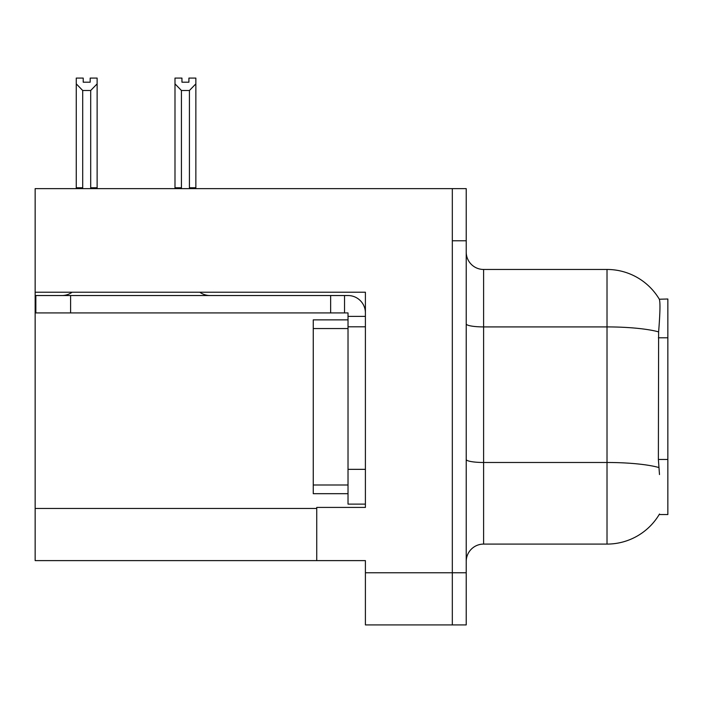 <?xml version="1.0" encoding="UTF-8"?>
<svg xmlns="http://www.w3.org/2000/svg" width="703" height="703" viewBox="0 0 703 703"><rect width="100%" height="100%" fill="white"/><g stroke="black" fill="none" stroke-linecap="round" stroke-linejoin="round"><path stroke-width="1.05" d="M35.15 292.228L365.402 292.228L365.402 469.349L348.02 469.349L348.02 504.113L365.402 504.113L365.402 469.349L365.402 507.417L316.737 507.417L316.737 560.607L35.15 560.607L35.15 188.632L452.319 188.632L452.319 624.914L365.402 624.914L365.402 572.769L452.319 572.769L452.319 624.914L466.221 624.914L466.221 572.769L452.319 572.769L452.319 240.778L466.221 240.778L466.221 572.769M316.737 560.607L365.402 560.607L365.402 572.769M659.493 474.56L658.377 459.463L658.623 331.886C660.135 312.976 660.363 302.088 659.317 299.223L667.85 299.003L667.85 514.543L659.186 514.543L659.493 514.025A60.836 60.836 0 0 1 607.014 544.087A60.836 60.836 0 0 0 659.186 514.543M466.221 561.477A17.382 17.382 0 0 1 483.602 544.087L607.014 544.087L607.014 269.46L483.602 269.46A17.382 17.382 0 0 1 466.221 252.078A17.382 17.382 0 0 0 483.602 269.46L483.602 544.087M659.317 299.223A60.836 60.836 0 0 0 607.014 269.46A60.836 60.836 0 0 1 659.317 299.223M452.319 188.632L466.221 188.632L466.221 240.778M190.276 188.632L189.423 187.763L189.423 90.494L181.436 90.494L174.994 83.868L174.994 78.086L181.954 78.086L181.954 82.207L188.905 82.207L181.954 82.207M188.905 82.207L188.905 78.086L195.856 78.086L195.856 83.868L189.423 90.494M189.423 187.763L195.856 187.763L195.856 188.632L195.856 83.868M181.436 90.494L181.436 187.763L180.574 188.632M174.994 83.868L174.994 188.632L174.994 83.868L174.994 187.763L181.436 187.763M90.177 82.207L83.218 82.207L90.177 82.207L90.177 78.086L97.128 78.086L97.128 83.868L90.696 90.494L82.708 90.494L82.708 187.763L76.267 187.763L76.267 188.632M82.708 90.494L76.267 83.868L76.267 78.086L83.218 78.086L83.218 82.207M82.708 187.763L81.847 188.632M76.267 83.868L76.267 187.763M97.128 83.868L97.128 187.763L90.696 187.763L90.696 90.494M91.548 188.632L90.696 187.763M97.128 187.763L97.128 188.632M72.11 292.228A17.382 17.382 0 0 1 61.917 295.532M199.819 292.228A17.382 17.382 0 0 0 210.012 295.532M365.402 316.385L348.02 316.385L348.02 312.914L35.844 312.914L35.844 295.532L348.02 295.532A17.382 17.382 0 0 1 365.402 312.923M348.02 504.113L365.402 504.113M344.54 312.914L344.54 295.532M365.402 326.816L348.02 326.816L348.02 316.385M348.02 469.349L348.02 319.865L313.257 319.865L313.257 493.682L348.02 493.682M330.638 312.914L330.638 295.532M35.15 508.462L316.737 508.462M667.85 337.791L658.377 337.791M667.85 459.463L658.377 459.463M658.623 331.886A60.836 10.563 180 0 0 607.014 326.913L483.602 326.913A17.382 3.014 0 0 1 466.221 323.89M658.816 467.513A60.836 10.563 180 0 0 607.014 462.486L483.602 462.486A17.382 3.014 0 0 1 466.221 459.472M70.608 312.914L70.608 295.532M313.257 484.991L348.02 484.991M313.257 328.556L348.02 328.556"/></g></svg>
